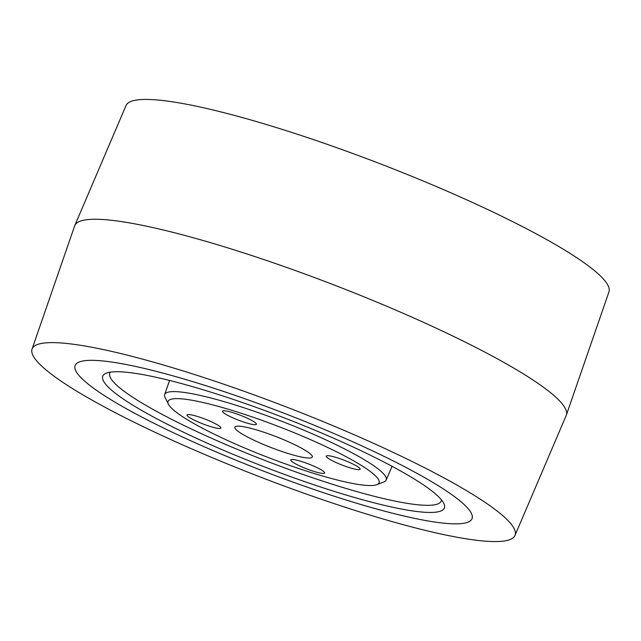 <?xml version="1.0" encoding="UTF-8"?>
<svg xmlns="http://www.w3.org/2000/svg" width="641" height="641" viewBox="0 0 641 641"><rect width="100%" height="100%" fill="white"/><g stroke="black" fill="none" stroke-linecap="round" stroke-linejoin="round"><path stroke-width="0.96" d="M358.423 467.169A18.148 2.62 -158.9 0 0 339.826 458.652A18.148 2.62 -158.9 0 0 326.261 456.136A18.148 2.62 -158.9 0 0 327.968 458.171A18.148 2.62 -158.9 0 0 346.565 466.688A18.148 2.62 -158.9 0 0 360.122 469.204A18.148 2.62 -158.9 0 0 358.423 467.169M254.685 422.235A18.148 2.62 -158.9 0 0 236.088 413.709A18.148 2.62 -158.9 0 0 222.531 411.193A18.148 2.62 -158.9 0 0 224.238 413.229A18.148 2.62 -158.9 0 0 242.835 421.746A18.148 2.62 -158.9 0 0 256.392 424.262A18.148 2.62 -158.9 0 0 254.685 422.235M219.198 426.017A18.148 2.62 -158.9 0 0 200.601 417.499A18.148 2.62 -158.9 0 0 187.036 414.983A18.148 2.62 -158.9 0 0 188.742 417.011A18.148 2.62 -158.9 0 0 207.339 425.528A18.148 2.62 -158.9 0 0 220.905 428.044A18.148 2.62 -158.9 0 0 219.198 426.017M322.928 470.951A18.148 2.62 -158.9 0 0 304.331 462.433A18.148 2.62 -158.9 0 0 290.774 459.918A18.148 2.62 -158.9 0 0 292.472 461.953A18.148 2.62 -158.9 0 0 311.069 470.47A18.148 2.62 -158.9 0 0 324.634 472.986A18.148 2.62 -158.9 0 0 322.928 470.951M308.385 452.378A41.481 5.985 -158.9 0 0 265.879 432.907A41.481 5.985 -158.9 0 0 234.878 427.154A41.481 5.985 -158.9 0 0 238.773 431.802A41.481 5.985 -158.9 0 0 281.287 451.272A41.481 5.985 -158.9 0 0 312.287 457.025A41.481 5.985 -158.9 0 0 308.385 452.378M452.065 494.852A212.724 30.704 21.1 0 1 471.984 518.817A212.724 30.704 21.1 0 1 312.584 489.003A212.724 30.704 21.1 0 1 95.1 389.327A212.724 30.704 21.1 0 1 75.069 365.658A212.724 30.704 21.1 0 1 233.588 394.84A212.724 30.704 21.1 0 1 452.065 494.852M178.711 414.046A113.072 16.321 -158.9 0 0 286.391 464.252A113.072 16.321 -158.9 0 0 376.86 484.676A113.072 16.321 -158.9 0 0 368.455 470.141A113.072 16.321 -158.9 0 0 244.525 414.35A113.072 16.321 -158.9 0 0 168.463 404.271A113.072 16.321 -158.9 0 0 178.711 414.046M168.463 404.271L165.09 397.516A118.721 17.139 21.1 0 1 164.665 394.576A118.721 17.139 21.1 0 1 253.139 410.857A118.721 17.139 21.1 0 1 375.065 466.68A118.721 17.139 21.1 0 1 386.186 480.053A118.721 17.139 21.1 0 1 383.887 481.944L376.86 484.676M119.971 396.683A183.078 26.425 21.1 0 1 105.997 373.294A183.078 26.425 21.1 0 1 251.945 405.881A183.078 26.425 21.1 0 1 427.186 487.505A183.078 26.425 21.1 0 1 443.941 503.698A183.078 26.425 21.1 0 1 319.747 486.711A183.078 26.425 21.1 0 1 119.971 396.683M110.364 372.149A177.613 25.64 -158.9 0 0 109.867 372.99A177.613 25.64 -158.9 0 0 126.501 392.997A177.613 25.64 -158.9 0 0 308.922 476.511A177.613 25.64 -158.9 0 0 441.28 500.869A177.613 25.64 -158.9 0 0 441.481 499.908M34.542 345.988A258.82 37.362 -158.9 0 0 32.05 349.097A258.82 37.362 -158.9 0 0 249.093 472.649A258.82 37.362 -158.9 0 0 512.624 538.192A258.82 37.362 -158.9 0 0 514.979 535.443A258.82 37.362 -158.9 0 0 299.291 412.019A258.82 37.362 -158.9 0 0 34.542 345.988M514.979 535.443L566.187 415.512A263.419 38.027 -158.9 0 0 566.323 415.152A263.419 38.027 -158.9 0 0 345.419 289.403A263.419 38.027 -158.9 0 0 77.208 222.691A263.419 38.027 -158.9 0 0 74.813 225.488A263.419 38.027 -158.9 0 0 74.677 225.848L32.05 349.097M566.323 415.152L608.95 291.903A258.82 37.362 -158.9 0 0 391.907 168.351A258.82 37.362 -158.9 0 0 128.376 102.808A258.82 37.362 -158.9 0 0 126.021 105.557L74.813 225.488M470.045 521.077A212.724 30.704 -158.9 0 0 471.984 518.817A212.724 30.704 -158.9 0 0 294.716 417.371A212.724 30.704 -158.9 0 0 77.112 363.102A212.724 30.704 -158.9 0 0 75.069 365.658A212.724 30.704 -158.9 0 0 253.459 467.209A212.724 30.704 -158.9 0 0 470.045 521.077M386.186 480.053L392.052 466.311M164.665 394.576L169.544 380.458"/></g></svg>
